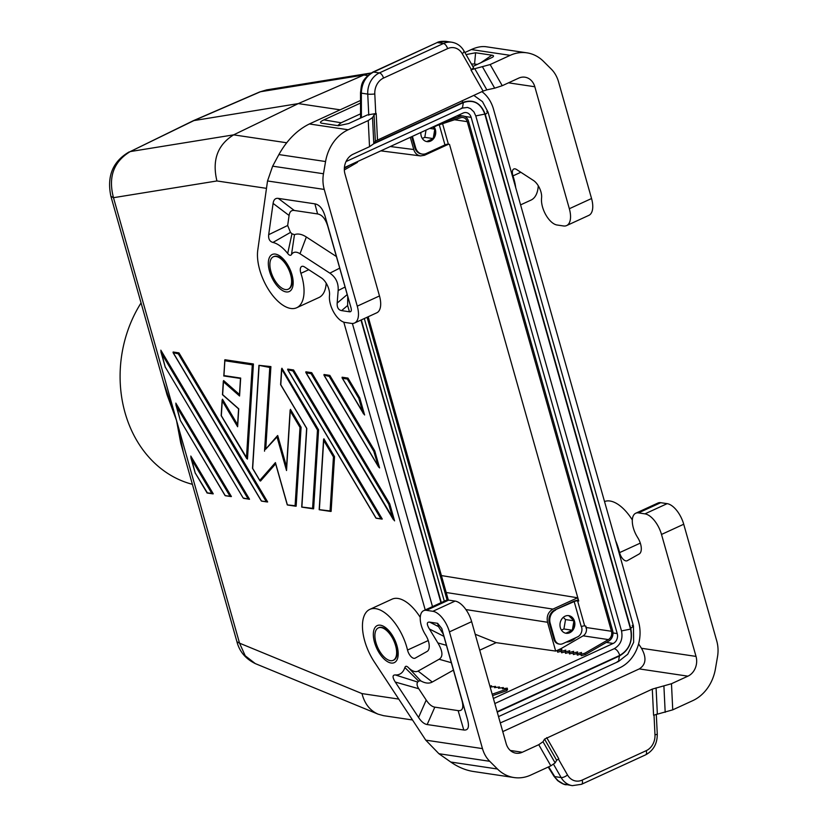 <?xml version="1.0" encoding="UTF-8"?>
<svg xmlns="http://www.w3.org/2000/svg" width="827" height="827" viewBox="0 0 827 827"><rect width="100%" height="100%" fill="white"/><g stroke="black" fill="none" stroke-linecap="round" stroke-linejoin="round"><path stroke-width="1.24" d="M464.578 116.39L471.152 117.372L617.221 633.575A7.639 6.347 -81.5 0 1 613.169 643.447L493.388 698.484M561.016 648.637L555.682 651.087L496.138 642.651L479.722 650.198M475.215 634.247L496.138 642.651M441.401 575.571L577.556 597.787L552.932 609.106C548.198 611.928 546.399 616.311 547.536 622.266L555.682 651.087M585.557 626.049L586.384 628.975A7.639 6.347 -81.5 0 1 586.498 629.409M577.556 597.787L578.259 600.268M481.903 91.632A35.675 29.638 -81.5 0 1 493.492 109.123L638.547 621.759A35.675 29.638 98.5 0 1 620.126 667.616L555.382 698.867L500.304 722.912M410.306 137.323L413.758 149.522C414.937 153.202 417.18 155.331 420.478 155.91L424.509 155.269L448.554 144.218M225.006 495.27L180.286 420.312L175.82 403.121L231.395 496.531L225.575 495.662M393.476 660.184A17.832 8.715 -114.7 0 0 393.755 660.07A17.832 8.715 -114.7 0 0 396.123 645.329A17.832 8.715 -114.7 0 0 395.782 644.223A17.832 8.715 -114.7 0 0 392.205 636.439A17.832 8.715 -114.7 0 0 381.619 627.321A17.832 8.715 -114.7 0 0 378.859 627.662A17.832 8.715 -114.7 0 0 378.59 627.786M390.447 660.659A17.832 8.715 -114.7 0 0 393.207 660.318A17.832 8.715 -114.7 0 0 394.737 643.013A17.832 8.715 -114.7 0 0 381.082 627.569A17.832 8.715 -114.7 0 0 378.321 627.91A17.832 8.715 -114.7 0 0 375.034 633.461A17.832 8.715 -114.7 0 0 379.231 650.477A17.832 8.715 -114.7 0 0 390.447 660.659M367.695 75.577L363.89 75.009L298.32 103.592L193.363 120.68L130.242 151.579C113.64 161.658 108.058 177.03 113.485 197.694L110.89 196.288L167.064 394.82L176.513 420.426L180.762 443.231L236.946 641.762L239.541 643.168L245.226 655.79L255.295 663.595C245.598 658.83 239.479 651.552 236.946 641.762M340.145 109.826L298.32 103.592L233.638 134.853C217.511 144.89 211.95 160.262 216.932 180.958L113.485 197.694L176.513 420.426L183.377 452.431M331.11 511.406L334.542 456.68L323.895 438.796L323.698 440.491L333.446 456.886L330.066 510.941L331.11 511.406M347.96 378.084L359.786 397.963L364.604 414.978L342.078 377.867L342.13 377.215L347.96 378.084L347.309 379.035L358.815 398.366L362.826 412.549L342.461 378.311L347.309 379.035M318.581 429.844L281.914 368.232L281.593 368.956L317.485 430.05L312.585 508.336L313.629 508.801L318.581 429.844L317.485 430.05M375.934 518.074L287.682 369.752L287.744 369.1L293.575 369.969L382.27 519.036L376.44 518.167M261.322 500.976L173.081 352.664L173.132 352.002L178.963 352.881L267.659 501.948L261.828 501.069M265.746 449.051L270.905 366.588L258.944 365.338L269.778 367.467L270.905 366.588M286.576 466.873L277.696 435.519L277.024 436.966L286.524 470.532L290.246 411.05L300.005 427.445L295.094 505.731L296.149 506.196L301.09 427.239L290.453 409.355L290.246 411.05M275.66 463.482L275.412 462.603L259.802 480.373L260.526 481.035L275.649 463.833M393.456 519.759L305.814 372.46L305.876 371.809L311.707 372.677L389.755 503.86L394.572 520.876L306.197 372.905L311.055 373.628L311.707 372.677M243.696 498.371L249.527 499.239L160.831 350.172L165.307 367.364L160.883 351.744M191.357 459.057L211.733 493.295L213.263 493.833L190.799 456.07L195.275 473.261L190.851 457.641M374.765 450.911L373.794 451.315L378.477 466.81L379.583 467.927L374.765 450.911L329.828 375.386L324.008 374.517L323.946 375.169L329.187 376.337L329.828 375.386M223.921 375.882L224.934 359.735L253.424 363.983L247.469 459.088L221.326 415.712L222.256 400.909L237.628 426.742L238.755 408.817L222.649 394.644L223.455 381.826L239.561 395.999L240.678 378.073L223.848 375.561L224.779 360.758L252.297 364.862L253.424 363.983M237.587 424.633L222.463 399.214L222.256 400.909M239.479 394.5L223.631 380.554L223.455 381.826M343.794 322.158L425.233 609.944M193.363 120.68L259.616 91.983L266.625 89.885L371.116 73.003M286.659 142.761L233.638 134.853L130.242 151.579L194.262 120.422L260.495 91.735L363.89 75.009L370.279 73.127M412.497 719.986L383.501 715.665L378.104 714.166C369.927 710.548 364.562 703.684 361.999 693.595L239.541 643.168L176.513 420.426L163.219 381.226M447.118 600.102L367.074 317.258M285.429 289.553A17.832 8.715 65.3 0 1 274.223 279.371A17.832 8.715 65.3 0 1 270.026 262.355A17.832 8.715 65.3 0 1 273.303 256.804A17.832 8.715 65.3 0 1 276.073 256.463A17.832 8.715 65.3 0 1 289.729 271.907A17.832 8.715 65.3 0 1 288.199 289.212A17.832 8.715 65.3 0 1 285.429 289.553M344.394 167.602L463.089 113.072A7.639 6.347 98.5 0 1 466.221 112.596A7.639 6.347 98.5 0 1 471.152 117.372M352.385 323.471L432.5 606.604M273.582 256.69A17.832 8.715 65.3 0 1 273.851 256.556A17.832 8.715 65.3 0 1 276.611 256.215A17.832 8.715 65.3 0 1 287.196 265.333A17.832 8.715 65.3 0 1 290.773 273.127A17.832 8.715 65.3 0 1 291.104 274.223A17.832 8.715 65.3 0 1 288.737 288.964A17.832 8.715 65.3 0 1 288.468 289.078M482.586 67.018L494.691 88.169L486.855 89.854L474.76 68.703L490.142 64.547L510.187 55.337A40.771 33.876 -81.5 0 1 526.902 52.835A40.771 33.876 -81.5 0 1 543.525 61.394L551.268 69.096A30.578 25.41 98.5 0 1 558.525 81.79L591.553 198.521A20.386 9.965 -114.7 0 1 588.845 215.371L566.629 225.575A20.386 9.965 -114.7 0 1 563.476 225.957L557.026 224.996A17.832 8.715 65.3 0 1 546.099 215.32A17.832 8.715 65.3 0 1 541.52 198.666L541.613 197.519A12.229 5.975 65.3 0 0 533.477 180.482L516.575 169.504A7.639 3.732 65.3 0 0 513.825 168.997A7.639 3.732 65.3 0 0 512.988 175.882A38.218 18.68 65.3 0 1 515.717 187.688M566.629 225.575A20.386 9.965 -114.7 0 0 569.338 208.724L534.821 86.752L508.491 82.824M494.691 88.169L502.247 85.698L518.694 78.141A15.289 12.705 -81.5 0 1 524.959 77.2A15.289 12.705 -81.5 0 1 534.821 86.752M267.524 180.968L257.776 250.105A38.218 18.68 65.3 0 0 269.767 291.507A38.218 18.68 65.3 0 0 296.707 307.737A38.218 18.68 65.3 0 0 300.914 273.323A7.639 3.732 -114.7 0 1 301.762 266.439A7.639 3.732 -114.7 0 1 304.501 266.935L321.403 277.913A12.229 5.975 65.3 0 1 329.539 294.95L329.446 296.097A17.832 8.715 65.3 0 0 334.036 312.751A17.832 8.715 65.3 0 0 344.952 322.437L351.403 323.398A20.386 9.965 -114.7 0 0 354.566 323.006A20.386 9.965 -114.7 0 0 357.264 306.155L379.479 295.952L344.973 173.98A15.289 12.705 -81.5 0 1 353.077 154.235L369.524 146.679L373.794 143.712L375.344 141.086L374.062 114.963L372.522 117.589L368.242 120.556L348.198 129.767L309.37 123.967C297.11 130.035 286.948 140.239 278.885 154.566L272.652 166.175L267.524 180.968L324.236 189.424L357.264 306.155M309.37 123.967L360.52 100.47M464.877 52.525L471.359 49.548C476.817 47.067 481.759 46.136 486.173 46.757L526.902 52.835M474.76 68.703L470.976 69.944L473.602 67.773L463.895 50.819A5.096 1.954 -29.8 0 1 462.272 53.765A15.289 12.705 98.5 0 0 447.593 48.628A5.096 2.491 -114.7 0 0 443.458 43.49A20.386 16.943 98.5 0 1 451.811 42.239C457.031 43.149 461.063 46.002 463.895 50.819M360.551 113.847L341.096 122.778L323.946 119.874C320.121 121.662 319.449 122.789 321.941 123.254L338.357 125.714L348.622 123.554L367.302 114.974L376.202 113.485L374.062 114.963M323.946 119.874L360.531 103.065M477.293 64.434L474.553 64.03L475.597 52.763L466.056 54.592M475.597 52.763L491.858 55.192L480.58 62.924M472.858 66.48L492.468 57.27C494.019 56.184 493.812 55.492 491.858 55.192M486.855 89.854L483.082 91.094L470.976 69.944M375.344 141.086L483.082 91.094M326.2 283.196A38.218 18.68 65.3 0 1 318.922 297.534L296.707 307.737M278.275 198.387C275.381 197.984 273.654 199.658 273.096 203.401L268.682 234.692C268.268 238.941 269.695 241.536 272.951 242.445A33.121 16.189 -114.7 0 1 287.693 253.465C289.357 255.491 290.618 255.853 291.497 254.53A17.832 8.715 -114.7 0 1 299.994 253.744L329.859 273.148C335.834 277.221 338.605 283.01 338.16 290.535L337.178 303.085C336.93 307.489 338.408 310.001 341.613 310.611L349.459 311.789C351.279 311.996 351.764 310.559 350.927 307.479L325.238 216.705C322.964 208.973 319.511 204.682 314.891 203.845L278.275 198.387L294.267 210.461L317.589 213.935C322.21 214.772 325.662 219.062 327.947 226.805L345.086 287.031L338.16 290.535M345.086 287.031L347.733 296.49L347.629 305.494L349.459 311.789M291.497 254.53L294.474 234.692L291.972 233.783A49.01 23.962 -114.7 0 0 290.484 232.408L287.672 225.482L289.088 215.475C289.646 211.733 291.373 210.068 294.267 210.461M336.351 256.504L306.341 236.998A33.721 16.488 -114.7 0 0 294.474 234.692M287.693 253.465L291.972 233.783M272.951 242.445L290.484 232.408M324.236 189.424A30.578 25.41 -81.5 0 1 323.471 173.753L325.569 161.534A40.771 33.876 -81.5 0 1 348.198 129.767M354.566 323.006L376.781 312.802A20.386 9.965 -114.7 0 0 379.479 295.952M474.553 64.03L471.452 64.02M341.096 122.778L337.705 125.611M360.562 118.075L360.51 92.593L361.358 93.151L361.399 117.682M360.51 92.593C361.637 85.75 360.2 80.426 372.75 72.145L373.546 72.052C365.772 76.249 361.709 83.289 361.358 93.151L367.746 94.113L368.77 115.191M372.75 72.145L436.821 42.715C438.486 41.598 441.504 41.143 445.887 41.35L437.617 42.611L443.458 43.49L379.386 72.921A20.386 16.943 98.5 0 0 367.746 94.113A5.096 0.662 177.2 0 0 374.796 93.958L375.758 113.692M538.274 185.765A38.218 18.68 65.3 0 1 530.996 200.103L520.586 204.879M638.496 512.895L660.711 502.692L667.162 503.653L644.936 513.856L638.496 512.895A17.832 8.715 -114.7 0 0 635.725 513.236A17.832 8.715 -114.7 0 0 637.183 536.723L637.958 538.005A12.229 5.975 -114.7 0 1 639.168 553.997L627.269 560.696A7.639 3.732 65.3 0 1 627.135 560.758A7.639 3.732 65.3 0 1 619.588 552.622A38.218 18.68 -114.7 0 0 615.598 540.641M638.599 643.892L641.483 648.275C646.755 657.744 646.011 664.619 639.271 668.909L502.764 731.616M644.936 513.856A20.386 9.965 65.3 0 1 661.507 534.449L696.024 656.411A15.289 12.705 -81.5 0 1 687.919 676.166L639.271 668.909M632.335 519.966A38.218 18.68 -114.7 0 0 604.537 501.555M660.711 502.692A17.832 8.715 -114.7 0 0 657.941 503.033L635.725 513.236M667.162 503.653A20.386 9.965 65.3 0 1 683.722 524.235L661.507 534.449M426.422 610.336A17.832 8.715 -114.7 0 0 423.662 610.667L445.877 600.464A17.832 8.715 -114.7 0 1 448.637 600.123L426.422 610.336L432.872 611.298A20.386 9.965 65.3 0 1 449.433 631.88L482.472 748.611A30.578 25.41 98.5 0 0 489.729 761.295L497.461 769.007A40.771 33.876 -81.5 0 0 514.084 777.556A40.771 33.876 -81.5 0 0 530.8 775.054L550.844 765.843L555.113 762.887L543.019 741.736L544.559 739.111L652.296 689.108L671.472 683.722L672.744 709.845L692.788 700.634A40.771 33.876 -81.5 0 0 715.427 668.867L717.526 656.638A30.578 25.41 -81.5 0 0 716.751 640.966L683.722 524.235M672.744 709.845L653.578 715.231L652.296 689.108M543.019 741.736L538.749 744.693L522.302 752.25A15.289 12.705 -81.5 0 1 516.027 753.19A15.289 12.705 -81.5 0 1 506.165 743.638L471.648 621.666A20.386 9.965 65.3 0 0 455.088 601.084L448.637 600.123M671.472 683.722L687.919 676.166M555.113 762.887L556.664 760.261L558.804 758.783L546.699 737.632M566.423 784.761C564.572 784.875 561.636 783.489 557.625 780.605L553.987 776.284L558.235 780.812L563.507 784.017L572.356 785.65L581.505 784.306A5.096 2.491 65.3 0 0 582.177 780.088L646.249 750.658A15.289 12.705 98.5 0 0 654.984 734.769A5.096 0.662 -2.8 0 0 657.269 734.097C657.31 743.7 653.413 750.627 645.577 754.865L581.505 784.306M420.261 617.397A38.218 18.68 -114.7 0 0 392.029 599.172L369.803 609.385A38.218 18.68 -114.7 0 0 374.29 661.879L425.76 740.144L438.91 753.717L450.777 762.039C458.117 767.136 465.642 770.278 473.344 771.477L514.084 777.556M434.816 707.147C431.901 706.672 429.027 704.315 426.215 700.066L418.762 688.746L395.275 682.048C392.308 677.292 392.329 674.925 395.327 674.935A33.121 16.189 -114.7 0 0 404.868 667.544C405.478 665.849 406.636 665.859 408.373 667.565A17.832 8.715 -114.7 0 0 418.09 671.079L439.116 659.253C443.21 656.69 442.807 651.252 437.876 642.93L429.389 628.954C426.525 624.085 426.649 621.821 429.771 622.152L437.617 623.32L438.496 626.597L443.293 634.185L461.797 699.849C463.895 707.561 462.675 711.158 458.137 710.62L434.816 707.147L427.166 724.545L463.782 730.003C468.32 730.541 469.54 726.943 467.441 719.232L441.763 628.468L437.617 623.32M395.275 682.048L418.565 717.474C421.377 721.713 424.241 724.07 427.166 724.545M423.662 610.667A17.832 8.715 -114.7 0 0 425.109 634.154L425.884 635.436A12.229 5.975 -114.7 0 1 427.094 651.438L415.195 658.127A7.639 3.732 -114.7 0 1 415.061 658.189A7.639 3.732 -114.7 0 1 407.525 650.053A38.218 18.68 -114.7 0 0 369.803 609.385M418.09 671.079L432.273 682.027L453.403 670.149M408.373 667.565L420.726 680.838A33.721 16.488 65.3 0 0 432.273 682.027M404.868 667.544L418.545 681.055L420.726 680.838M418.545 681.055A49.01 23.962 65.3 0 1 417.728 682.079L395.327 674.935M418.762 688.746C416.911 685.81 416.57 683.588 417.728 682.079M461.28 108.172L462.448 108.068L463.327 102.6L373.783 143.733M346.017 161.565L462.448 108.068L467.565 107.448L470.532 108.647L473.933 111.914L475.783 115.914L484.808 114.074C480.611 103.034 473.447 99.209 463.327 102.6M434.237 128.588L432.686 127.038M426.556 141.551A8.921 7.412 98.5 0 0 428.045 141.489L431.405 139.949A8.921 7.412 98.5 0 0 434.175 136.052L434.888 131.875A8.921 7.412 98.5 0 0 433.586 127.244L433.152 126.82M433.358 137.706L434.671 130.035M426.742 141.562L432.449 138.936M566.226 642.093A17.832 14.824 98.5 0 0 575.737 637.731M564.541 616.456L565.627 615.96M568.831 615.733L573.359 620.24M572.708 618.896L570.061 616.27A8.921 7.412 98.5 0 1 572.708 618.896A8.921 7.412 -81.5 0 1 574.021 623.527L573.297 627.703A8.921 7.412 98.5 0 0 574.021 623.527M573.793 621.687L572.48 629.357M571.571 630.587L565.864 633.213M567.167 633.141L570.527 631.601A8.921 7.412 98.5 0 1 568.914 632.603A8.921 7.412 98.5 0 1 567.167 633.141A8.921 7.412 -81.5 0 1 565.678 633.203M475.783 115.914L621.511 630.929C623.062 638.971 620.632 644.895 614.234 648.688L494.825 703.55M497.254 712.13L619.392 656.007L618.513 661.486L617.345 661.579M632.19 625.408L633.461 626.039L630.732 628.386L485.304 114.467C480.89 102.868 473.375 98.858 462.748 102.414L462.128 100.718M486.772 111.49L488.033 112.11L485.304 114.467M621.501 630.929L630.546 629.089L484.808 114.074M497.141 711.727L619.754 655.397C618.41 651.531 616.56 649.288 614.213 648.688M428.045 141.489A8.921 7.412 98.5 0 0 429.792 140.952A8.921 7.412 98.5 0 0 431.405 139.949M434.175 136.052A8.921 7.412 98.5 0 0 434.888 131.875M578.507 600.278A4.073 1.085 -15.8 0 0 573.338 601.456L554.762 609.995A10.193 8.466 98.5 0 0 549.355 623.165L553.904 639.23A7.639 6.347 98.5 0 0 558.835 644.016L559.672 644.14A7.639 6.347 98.5 0 0 562.815 643.664L577.556 636.893A7.639 6.347 98.5 0 0 581.608 627.021L581.474 626.546M420.881 132.465A8.921 7.412 98.5 0 0 426.98 141.624A8.921 7.412 98.5 0 0 430.629 141.076A8.921 7.412 98.5 0 0 433.948 126.665M554.762 609.995L574.176 601.58A2.543 0.672 164.2 0 1 577.597 600.867L578.724 601.033L449.495 144.363L448.379 144.198A2.543 0.672 -15.8 0 0 444.957 144.911L426.37 153.45A10.193 8.466 -81.5 0 1 422.194 154.08A10.193 8.466 -81.5 0 1 415.619 147.713L412.404 136.352M573.297 627.703A8.921 7.412 -81.5 0 1 570.527 631.601M568.304 615.588A8.921 7.412 -81.5 0 1 570.061 616.27M555.599 610.119A10.193 8.466 98.5 0 0 550.193 623.289L554.741 639.364A7.639 6.347 98.5 0 0 559.672 644.14M454.778 119.791L467.245 121.652A6.626 5.51 98.5 0 0 462.965 117.517A6.626 5.51 98.5 0 0 460.711 117.734L433.265 126.769M442.817 122.375L460.422 116.276A8.156 6.771 -81.5 0 1 463.192 115.997A8.156 6.771 -81.5 0 1 468.454 121.093L612.662 630.712A8.156 6.771 -81.5 0 1 608.889 640.956L585.299 654.612L581.267 655.718L580.761 654.353L584.792 653.247L585.299 654.612M435.571 125.714L435.715 126.407M561.213 651.242L557.718 652.203L557.212 650.839L583.149 635.829A6.626 5.51 98.5 0 0 586.219 627.507L585.816 626.091L584.689 625.915A2.543 0.672 164.2 0 0 581.267 626.639L574.176 601.58M583.149 635.829L608.393 639.591A6.626 5.51 98.5 0 0 611.453 631.27L467.245 121.652M580.843 654.167L577.349 655.129L576.843 653.764L581.536 652.472L580.761 654.353M576.915 653.588L573.421 654.55L572.915 653.185L577.608 651.893L576.843 653.764M557.212 650.839L561.915 649.546L561.14 651.428L565.833 650.136L565.068 652.007L565.565 653.371L569.069 652.41M565.141 651.831L561.647 652.792L561.14 651.428M448.337 600.092L368.17 316.751M344.352 168.284L349.873 165.08M344.342 169.938L357.367 162.402L357.119 161.751M357.75 161.461L357.367 162.402M492.582 695.621L506.744 690.7L506.444 689.242L492.179 694.194M489.863 686.038L491.548 685.79L490.607 687.082L495.476 686.369L494.536 687.671L499.394 686.958L498.464 688.26L503.323 687.547L502.382 688.839L507.251 688.126L506.444 689.242M491.776 686.917L491.548 685.79M495.704 687.495L495.476 686.369M506.744 690.7L507.54 689.594L507.251 688.126M503.323 687.547L503.55 688.674M499.394 686.958L499.622 688.085M287.682 369.752L292.923 370.92L293.575 369.969M141.066 302.909A117.207 97.4 98.5 0 0 192.391 484.312M312.585 508.336L301.979 507.065M265.736 449.133L277.024 436.966M195.368 473.199L207.443 492.964M301.09 427.239L300.005 427.445M286.69 467.762L286.524 470.532M249.123 499.27L243.138 497.978L165.41 367.343M173.081 352.664L178.312 353.832L178.963 352.881M211.733 493.295L206.936 492.861M165.4 367.312L243.138 497.978M334.542 456.68L333.446 456.886M330.066 510.941L319.46 509.67M389.755 503.86L388.783 504.263L392.794 518.446M363.487 413.862L362.826 412.549M359.786 397.963L358.815 398.366M280.808 384.431L281.707 369.927M239.634 394.799L239.561 395.999M306.683 428.262L280.787 384.731M237.731 425.119L237.628 426.742M224.634 360.221L224.779 360.758M252.69 468.082L259.089 365.875M295.094 505.731L287.672 504.925M563.29 617.335L565.534 619.568L563.921 628.985L561.43 630.122M571.912 630.174L563.921 628.985M573.545 620.757L565.534 619.568M422.308 138.471L424.789 137.334L426.039 130.087M434.423 129.105L429.709 128.402M432.79 138.522L424.789 137.334M422.194 154.08L421.356 153.946A10.193 8.466 -81.5 0 1 414.782 147.578L411.691 136.682M572.987 652.999L569.493 653.961L568.986 652.596L573.69 651.304L572.915 653.185M608.393 639.591L584.792 653.247M565.068 652.007L569.762 650.725L568.986 652.596M565.079 616.187A8.921 7.412 -81.5 0 1 568.728 615.639A8.921 7.412 -81.5 0 1 574.848 623.341A8.921 7.412 -81.5 0 1 569.762 632.727A8.921 7.412 -81.5 0 1 566.102 633.275A8.921 7.412 -81.5 0 1 559.993 625.563A8.921 7.412 -81.5 0 1 565.079 616.187M613.169 643.447L606.356 642.424M547.536 622.266L465.911 609.571M617.221 633.575L613.003 632.944M176.378 406.109L229.865 495.993M266.48 188.349L216.932 180.958M398.748 699.084L361.999 693.595M552.932 609.106L446.198 592.504M390.261 146.524L413.758 149.522M490.142 64.547L502.247 85.698M591.553 198.521L569.338 208.724M510.187 55.337L471.359 49.548M377.474 139.608L376.202 113.485M369.524 146.679L368.242 120.556M373.794 143.712L372.522 117.589M308.771 269.705L300.914 273.323M291.962 274.678A20.386 9.965 65.3 0 1 286.101 291.921A20.386 9.965 65.3 0 1 269.54 271.339A20.386 9.965 65.3 0 1 275.401 254.096A20.386 9.965 65.3 0 1 291.962 274.678M347.629 305.494L341.613 310.611M347.733 296.49L350.927 307.479M327.947 226.805L325.238 216.705M268.682 234.692L287.672 225.482M273.096 203.401L289.088 215.475M299.994 253.744L306.341 236.998M329.859 273.148L339.711 268.155M317.589 213.935L314.891 203.845M347.195 294.588L337.178 303.085M325.569 161.534L278.885 154.566M323.471 173.753L272.652 166.175M436.821 42.715L373.546 72.052L379.386 72.921A5.096 2.491 -114.7 0 1 383.521 78.069A15.289 12.705 98.5 0 0 374.796 93.958M462.272 53.765L471.421 69.737M383.521 78.069L447.593 48.628M512.988 175.882L520.845 172.274M696.024 656.411L641.483 648.275M619.588 552.622L640.305 543.112M663.916 686.193L665.187 712.316M522.302 752.25L510.311 750.461M550.844 765.843L538.749 744.693M544.559 739.111L556.664 760.261M656.08 687.878L657.351 714.001M646.249 750.658A5.096 2.491 65.3 0 1 645.577 754.865M582.177 780.088A15.289 12.705 98.5 0 1 567.498 774.961A5.096 1.954 150.2 0 1 561.14 777.556A20.386 16.943 98.5 0 0 572.356 785.65M567.498 774.961L558.359 758.99M654.984 734.769L654.012 715.045M548.663 766.846L554.752 776.605L561.14 777.556L553.583 764.344M449.433 631.88L471.648 621.666M432.872 611.298L455.088 601.084M374.548 642.445A20.386 9.965 -114.7 0 0 391.119 663.027A20.386 9.965 -114.7 0 0 396.981 645.784A20.386 9.965 -114.7 0 0 380.41 625.202A20.386 9.965 -114.7 0 0 374.548 642.445M425.76 740.144L482.472 748.611M429.389 628.954L443.903 636.345M446.477 645.349L437.876 642.93M439.116 659.253L451.366 662.706M426.215 700.066L418.565 717.474M429.771 622.152L438.496 626.597M463.782 730.003L458.137 710.62M467.441 719.232L461.797 699.849M441.763 628.468L443.293 634.185M428.241 640.543L407.525 650.053M438.91 753.717L489.729 761.295M497.461 769.007L450.777 762.039M360.975 320.059L440.956 602.718M619.392 656.007C629.357 650.105 633.141 640.894 630.732 628.386M462.748 102.414L374.145 143.123M619.754 655.397C629.244 649.774 632.841 640.997 630.546 629.089M361.316 319.904L441.298 602.563M444.957 144.911L439.364 125.146M553.904 639.23L554.741 639.364M549.355 623.165L550.193 623.289M460.422 116.276L457.166 115.79M586.219 627.507L611.453 631.27M329.187 376.337L373.794 451.315M375.872 517.774L288.065 370.196M269.778 367.467L264.526 451.18M259.802 480.373L252.669 468.382M287.289 504.563L275.412 462.603M178.312 353.832L266.118 501.4M261.27 500.676L173.463 353.098M252.297 364.862L246.456 457.951M206.874 492.561L195.379 473.24M311.055 373.628L388.783 504.263M292.923 370.92L380.73 518.498M377.815 465.498L324.329 375.613M161.399 353.16L247.997 498.702M301.896 506.744L306.796 428.458M319.377 509.349L323.698 440.491M415.619 147.713L414.782 147.578M448.379 144.198L442.662 123.998M577.597 600.867L584.689 625.915M225.068 495.569L180.286 420.312L175.872 404.692M393.755 660.07L393.207 660.318M378.104 714.166L255.305 663.605M259.616 91.983L266.625 89.885M380.833 150.855L420.478 155.91M129.177 151.91C112.792 161.399 106.693 176.192 110.89 196.288M225.285 495.714L230.991 496.572M273.303 256.804L273.851 256.556M445.887 41.35L451.811 42.239M657.269 734.097L656.297 714.259M553.987 776.284L548.218 767.053M498.516 716.616L618.513 661.486L627.745 654.24L633.647 642.321L633.461 626.039L488.033 112.11L482.482 101.649L473.788 95.363M444.306 601.188L364.314 318.529M463.192 115.997L458.292 115.273M378.859 627.662L378.321 627.91M288.199 289.212L288.737 288.964M287.196 265.333L290.773 273.127M395.782 644.223L392.205 636.439M237.514 425.771L238.579 408.869L222.473 394.696L223.321 381.123M301.752 507.127L313.288 508.843M376.151 518.219L381.867 519.077M265.488 449.35L277.479 435.695M286.452 468.816L290.132 410.078M207.153 493.016L212.87 493.864M319.232 509.732L330.769 511.448M280.611 384.627L281.593 368.956M240.481 378.446L223.703 375.944M239.427 395.296L240.481 378.394M306.641 428.386L280.622 384.658M301.7 507.065L306.631 428.365M378.477 466.81L323.946 375.169M246.746 458.613L221.171 415.64L222.143 399.937M259.947 480.807L252.504 468.309L258.944 365.338M287.258 504.852L275.463 463.161M287.414 504.987L295.808 506.238M319.181 509.67L323.574 439.519M261.549 501.121L267.255 501.979"/></g></svg>
